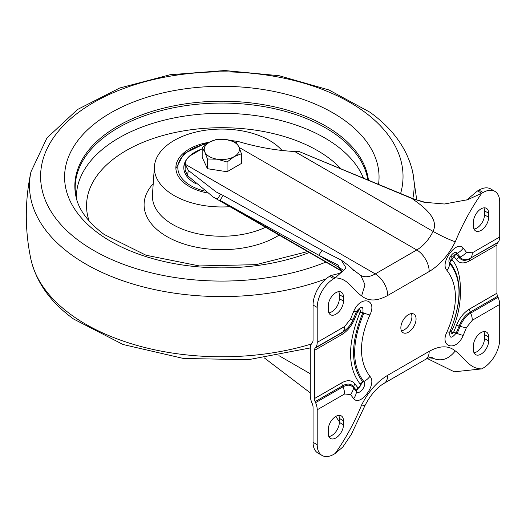 <?xml version="1.0" encoding="UTF-8"?>
<svg xmlns="http://www.w3.org/2000/svg" width="526" height="526" viewBox="0 0 526 526"><rect width="100%" height="100%" fill="white"/><g stroke="black" fill="none" stroke-linecap="round" stroke-linejoin="round"><path stroke-width="0.79" d="M401.417 330.795A10.75 6.207 120 0 0 411.911 316.619A10.75 6.207 120 0 0 411.339 313.614M400.851 327.79A10.75 6.207 -60 0 1 405.546 316.968A10.75 6.207 -60 0 1 413.83 314.088A10.75 6.207 -60 0 1 416.059 319.012A10.75 6.207 -60 0 1 411.365 329.835A10.75 6.207 -60 0 1 403.08 332.715A10.75 6.207 -60 0 1 400.851 327.79M343.478 297.058L343.478 301.05A10.75 6.207 -60 0 1 338.783 311.872A10.75 6.207 -60 0 1 330.499 314.752A10.75 6.207 -60 0 1 328.27 309.834L328.27 305.843A10.75 6.207 -60 0 1 332.965 295.02A10.75 6.207 -60 0 1 341.249 292.14A10.75 6.207 -60 0 1 343.478 297.058L339.329 294.665L339.329 298.656L343.478 301.05M488.641 213.254L488.641 217.245A10.75 6.207 -60 0 1 483.946 228.06A10.75 6.207 -60 0 1 475.662 230.947A10.75 6.207 -60 0 1 473.433 226.022L473.433 222.031A10.75 6.207 -60 0 1 478.127 211.209A10.75 6.207 -60 0 1 486.412 208.329A10.75 6.207 -60 0 1 488.641 213.254L484.492 210.854A10.75 6.207 120 0 0 483.92 207.849M473.433 349.744L473.433 345.753A10.75 6.207 -60 0 1 478.127 334.93A10.75 6.207 -60 0 1 486.412 332.051A10.75 6.207 -60 0 1 488.641 336.969L488.641 340.96A10.75 6.207 -60 0 1 483.946 351.782A10.75 6.207 -60 0 1 475.662 354.662A10.75 6.207 -60 0 1 473.433 349.744M328.27 433.549L328.27 429.558A10.75 6.207 -60 0 1 332.965 418.735A10.75 6.207 -60 0 1 341.249 415.856A10.75 6.207 -60 0 1 343.478 420.78L343.478 424.771A10.75 6.207 -60 0 1 338.783 435.594A10.75 6.207 -60 0 1 330.499 438.474A10.75 6.207 -60 0 1 328.27 433.549M352.111 268.917L360.902 275.571L364.998 284.809L361.618 295.875C352.183 289.326 347.936 278.037 335.18 277.906L333.8 278.701A23.46 13.545 120 0 0 317.211 307.434L317.211 342.367L344.602 326.547L350.487 319.183L353.696 311.399C360.56 294.856 377.642 299.11 369.896 314.949C358.686 340.716 358.686 361.191 369.896 376.373C377.609 383.73 360.257 407.275 353.696 398.636L350.487 394.553L344.602 393.981A13.689 7.903 -120 0 0 342.978 386.84L315.587 402.66A13.689 7.903 60 0 1 317.211 409.793L317.211 444.726A23.46 13.545 120 0 0 322.07 455.463A23.46 13.545 120 0 0 333.8 454.306L335.18 453.504C345.654 438.631 354.465 422.463 361.618 405.007L364.985 405.539C370.528 394.96 376.886 387.557 384.072 383.342A17.595 10.158 60 0 0 387.715 375.281L429.19 351.335C439.828 345.483 448.527 345.345 455.292 350.927C464.728 357.476 468.975 368.765 481.731 368.897L454.26 371.803L427.243 358.502M496.932 293.219L496.932 245.031L469.54 260.85C463.748 263.96 459.369 263.526 456.397 259.568L453.59 255.998C451.676 256.037 450.848 257.175 451.104 259.41C462.788 267.346 464.432 307.473 451.104 331.755C450.841 334.286 451.67 334.47 453.59 332.3L456.397 325.489C459.415 318.039 463.794 312.556 469.54 309.032L496.932 293.219A5.865 3.386 60 0 0 497.629 296.276L498.076 297.302A13.689 7.903 -120 0 1 499.7 304.436L499.7 339.369A23.46 13.545 120 0 1 483.111 368.101L481.731 368.897M499.7 304.436L472.302 320.255L466.424 327.619L463.215 335.404C456.141 352.328 439.223 347.121 447.015 331.853C458.218 305.968 458.218 285.493 447.015 270.43C439.151 262.836 457.166 239.396 463.215 248.167L466.424 252.25L472.302 252.822L499.7 237.009L499.7 202.076A23.46 13.545 120 0 0 494.841 191.339A23.46 13.545 120 0 0 483.111 192.496L481.731 193.298C471.257 208.171 462.446 224.339 455.292 241.796C448.606 239.415 441.196 235.944 433.062 231.394A29.325 16.931 -60 0 1 416.75 249.968L375.275 273.914A29.325 16.931 -60 0 1 360.77 275.453M328.835 312.839A10.75 6.207 120 0 0 339.329 298.656M339.329 294.665A10.75 6.207 120 0 0 338.757 291.66M474.005 229.027A10.75 6.207 120 0 0 484.492 214.845L484.492 210.854M488.641 336.969L484.492 334.575A10.75 6.207 120 0 0 483.92 331.571M474.005 352.749A10.75 6.207 120 0 0 484.492 338.566L488.641 340.96M484.492 334.575L484.492 338.566M328.835 436.554A10.75 6.207 120 0 0 339.329 422.378L339.329 418.387A10.75 6.207 120 0 0 338.757 415.382M317.211 342.367A13.689 7.903 60 0 1 315.587 347.627L342.978 331.807C347.607 328.954 351.125 324.549 353.538 318.585L356.483 311.431L363.854 313.042C351.598 342.939 351.598 365.754 363.854 381.501C367.358 384.782 359.534 395.532 356.483 391.627L353.538 387.872C351.131 384.697 347.607 384.355 342.978 386.84L342.538 385.821L315.14 401.634A5.865 3.386 60 0 1 314.443 398.577L314.443 350.395A5.865 3.386 60 0 1 315.14 348.14L315.587 347.627M322.07 455.463L317.921 453.07A23.46 13.545 120 0 1 313.062 442.333L313.062 407.4A7.818 4.517 60 0 0 312.135 403.324L311.925 402.837A13.689 7.903 -120 0 1 310.294 395.697L310.294 348.482A13.689 7.903 -120 0 1 311.925 343.222L312.135 342.978A7.818 4.517 60 0 0 313.062 339.974L313.062 305.041A23.46 13.545 120 0 1 329.651 276.308L331.032 275.506L337.994 273.73M315.587 402.66L315.14 401.634M331.032 275.506L335.18 277.906L346.075 267.984L341.295 260.127L322.05 250.369L318.782 255.209L342.518 269.634M494.841 191.339L490.692 188.939A23.46 13.545 120 0 0 478.962 190.103L477.582 190.899L481.731 193.298L467.614 199.716L444.352 204.009L424.015 202.24L411.911 198.486C422.378 205.929 439.591 218.02 433.062 231.394L294.698 151.508L299.235 151.58L411.911 198.486L426.685 202.773M496.932 245.031A5.865 3.386 60 0 1 497.629 242.775L498.076 242.269A13.689 7.903 -120 0 0 499.7 237.009M428.894 357.812L433.062 358.265C441.196 361.763 448.606 359.317 455.292 350.927M335.18 453.504L342.86 446.982L351.223 434.575L364.991 405.539M341.617 272.251L338.093 265.045L318.782 255.209L219.934 200.321L223.202 195.481L322.05 250.369M220.604 194.291L217.337 199.13L213.247 197.059L187.466 175.559L185.119 170.003L185.218 164.197L188.321 170.385L216.179 191.977L223.202 195.481M185.218 164.197L185.218 164.184A23.46 13.545 180 0 1 185.218 164.165A23.46 13.545 180 0 1 192.095 154.585L202.188 148.753M229.915 140.31L238.311 141.52C257.523 147.195 276.321 150.521 294.698 151.508M477.582 190.899L466.628 200.044M339.329 421.72L335.766 416.454M342.373 271.317L219.934 200.321M299.235 151.58L414.639 199.334M264.361 357.936L310.294 392.896M367.819 179.846A146.636 84.66 0 0 0 279.418 109.855A146.636 84.66 0 0 0 130.711 121.374A146.636 84.66 0 0 0 75.56 193.798A146.636 84.66 0 0 0 76.033 196.823A146.636 84.66 180 0 1 166.19 109.375A146.636 84.66 180 0 1 336.719 135.11A146.636 84.66 180 0 1 367.819 179.846A146.636 84.66 180 0 0 336.719 135.11A146.636 84.66 180 0 0 166.19 109.375A146.636 84.66 180 0 0 76.033 196.823M229.901 206.679A67.453 38.944 180 0 1 168.964 192.207A67.453 38.944 180 0 1 154.42 166.453A67.453 38.944 180 0 1 200.906 130.987A67.453 38.944 180 0 1 274.671 143.815A67.453 38.944 180 0 1 282.173 150.627M206.876 192.838A45.946 26.524 180 0 1 185.816 184.238A45.946 26.524 180 0 1 175.875 168.031A45.946 26.524 180 0 1 209.355 142.224M195.948 183.771A38.03 21.954 180 0 1 183.791 167.676A38.03 21.954 180 0 1 201.675 149.055M185.573 161.83A38.03 21.954 0 0 0 183.798 168.077M241.441 153.717L241.441 163.448L227.074 171.746L207.448 168.708L202.188 157.373L202.188 147.642L204.818 152.027A17.595 10.158 180 0 1 209.374 142.211A17.595 10.158 180 0 1 226.371 139.581A17.595 10.158 180 0 1 238.811 146.767A17.595 10.158 180 0 1 234.261 156.577L241.441 153.717L238.811 146.767L236.181 142.382L226.371 139.581L216.554 139.351L209.374 142.211L202.188 147.642M217.264 159.207A17.595 10.158 180 0 1 204.818 152.027L207.448 158.977L217.264 159.207A17.595 10.158 0 0 0 234.261 156.577L227.074 162.008L217.264 159.207M207.448 168.708L207.448 158.977M227.074 171.746L227.074 162.008M344.602 393.981L317.211 409.793M361.618 405.007C368.384 391.62 377.083 381.712 387.715 375.281M455.292 241.796C448.527 255.182 439.828 265.091 429.19 271.521L387.715 295.467C377.083 301.319 368.384 301.457 361.618 295.875M484.492 214.845L488.641 217.245M343.478 420.78L339.329 418.387M339.329 422.378L343.478 424.771M350.487 394.553A13.689 10.763 -34.2 0 0 353.538 387.872L353.669 386.906C351.131 383.559 347.423 383.191 342.538 385.821A5.865 3.386 -120 0 1 341.841 382.764L314.443 398.577M353.696 398.636A13.689 10.993 -42.4 0 0 356.483 391.627L356.589 390.614L353.669 386.906A5.865 4.609 -34.2 0 1 354.978 384.046C351.979 380.088 347.601 379.66 341.841 382.764M369.896 376.373A13.689 10.993 137.6 0 1 363.854 381.501L362.861 382.001L356.589 390.614A5.865 4.708 -42.4 0 1 357.785 387.616L354.978 384.046M369.896 314.949A13.689 2.019 -156.1 0 1 363.854 313.042L362.861 312.668C350.454 342.945 350.454 366.057 362.861 382.001A5.865 4.708 137.6 0 0 360.271 384.197C360.547 386.551 359.718 387.688 357.785 387.616M353.696 311.399A13.689 2.019 23.9 0 0 356.483 311.431L356.589 311.293C361.474 305.468 363.565 305.928 362.861 312.668A5.865 0.868 -156.1 0 0 360.271 311.852C347.324 343.445 347.324 367.562 360.271 384.197M350.487 319.183A13.689 3.011 20.8 0 0 353.538 318.585L353.669 318.375C351.131 324.66 347.423 329.309 342.538 332.32L342.978 331.807A13.689 7.903 60 0 0 344.602 326.547M313.062 442.333L317.211 444.726M317.211 307.434L313.062 305.041M333.8 278.701L329.651 276.308M387.715 295.467A17.595 10.158 -120 0 0 375.275 273.914L185.218 164.25M429.19 271.521A17.595 10.158 -120 0 0 416.75 249.968L239.1 147.405M478.962 190.103L483.111 192.496M472.302 252.822A13.689 7.903 60 0 1 470.678 258.082L498.076 242.269M466.424 252.25A13.689 10.763 145.8 0 1 460.125 257.05C462.532 260.232 466.049 260.574 470.678 258.082L497.629 242.775M463.215 248.167A13.689 10.993 137.6 0 1 457.173 253.302L460.125 257.05L459.099 257.503C461.644 260.857 465.352 261.218 470.237 258.595A5.865 3.386 60 0 0 469.54 260.85M447.015 270.43A13.689 10.993 -42.4 0 0 449.802 263.421C446.298 260.14 454.122 249.39 457.173 253.302L456.18 253.795L459.099 257.503A5.865 4.609 145.8 0 0 456.397 259.568M447.015 331.853A13.689 2.019 23.9 0 0 449.802 331.88C462.058 301.99 462.058 279.168 449.802 263.421L449.908 262.415A5.865 4.708 137.6 0 1 451.104 259.41M463.215 335.404A13.689 2.019 -156.1 0 1 457.173 333.497L449.908 331.742C462.315 301.47 462.315 278.359 449.908 262.415L456.18 253.795A5.865 4.708 -42.4 0 0 453.59 255.998M466.424 327.619A13.689 3.011 -159.2 0 1 460.125 326.337L457.173 333.497L456.18 333.116A5.865 0.868 23.9 0 0 453.59 332.3M472.302 320.255A13.689 7.903 -120 0 0 470.678 313.115C466.049 315.968 462.532 320.38 460.125 326.337L459.099 326.041L456.18 333.116C451.301 338.941 449.211 338.481 449.908 331.742A5.865 0.868 -156.1 0 1 451.104 331.755M498.076 297.302L470.678 313.115L470.237 312.089A5.865 3.386 60 0 1 469.54 309.032M429.19 351.335A17.595 10.158 60 0 1 425.547 359.396C429.578 357.509 431.675 356.792 431.833 357.239M431.682 357.233A29.325 16.931 -60 0 1 433.062 358.265L431.287 357.239M357.785 311.307A5.865 0.868 23.9 0 0 356.589 311.293L353.669 318.375A5.865 1.289 20.8 0 1 354.978 318.118L357.785 311.307C359.718 309.005 360.547 309.183 360.271 311.852M314.443 350.395L341.841 334.575A5.865 3.386 -120 0 1 342.538 332.32L315.14 348.14M341.841 334.575C347.601 331.018 351.986 325.535 354.978 318.118M497.629 296.276L470.237 312.089C465.352 315.1 461.644 319.755 459.099 326.041A5.865 1.289 20.8 0 0 456.397 325.489M188.321 170.385L187.466 175.559M278.885 355.622L310.294 373.756M340.723 168.563A135.267 78.098 0 0 0 327.81 157.281A135.267 78.098 0 0 0 137.773 144.604A135.267 78.098 0 0 0 89.131 220.979M363.381 177.998A145.446 83.976 0 0 0 335.785 145.097A145.446 83.976 0 0 0 131.454 131.467A145.446 83.976 0 0 0 76.382 198.263M279.142 235.102A77.723 44.874 180 0 1 270.108 239.968A77.723 44.874 180 0 1 160.91 232.683A77.723 44.874 180 0 1 153.217 183.705M154.42 166.453L152.461 194.567A69.406 40.075 0 0 0 167.432 221.071A69.406 40.075 0 0 0 265.584 227.278M311.346 344.024A192.332 111.045 180 0 1 71.109 314.732A192.332 111.045 180 0 1 30.942 259.403A192.332 111.045 0 0 0 71.109 314.732A192.332 111.045 0 0 0 311.346 344.024M412.686 171.89A192.332 111.045 180 0 1 412.818 198.578A192.332 111.045 180 0 0 412.686 171.89C407.275 148.832 393.053 128.949 370.015 112.248L328.934 89.953L279.201 75.731L224.78 70.537L170.122 74.731L119.685 88.02L77.506 109.507L46.926 137.976L30.942 171.89C24.755 201.064 24.755 230.23 30.942 259.403C24.755 230.23 24.755 201.064 30.942 171.89A192.332 111.045 180 0 0 71.109 254.538A192.332 111.045 180 0 1 30.942 171.89L46.926 137.976L77.506 109.507L119.685 88.02L170.115 74.731L224.78 70.537L279.201 75.731L328.934 89.953L370.015 112.248C393.053 128.949 407.275 148.832 412.686 171.89L416.737 199.867L412.686 171.89M325.988 278.892A192.332 111.045 180 0 1 71.109 254.538A192.332 111.045 180 0 0 325.988 278.892M363.814 111.453A181.214 104.621 180 0 1 400.615 193.496A181.214 104.621 180 0 0 363.814 111.453A181.214 104.621 180 0 0 109.23 94.476A181.214 104.621 180 0 0 79.82 241.46A181.214 104.621 180 0 1 109.23 94.476A181.214 104.621 180 0 1 363.814 111.453M325.903 262.099A181.214 104.621 180 0 1 79.82 241.46A181.214 104.621 180 0 0 325.903 262.099M345.017 120.691A157.228 90.774 180 0 1 378.549 184.31A157.228 90.774 180 0 0 345.017 120.691A157.228 90.774 180 0 0 124.129 105.963A157.228 90.774 180 0 0 98.612 233.491A157.228 90.774 180 0 1 124.129 105.963A157.228 90.774 180 0 1 345.017 120.691M309.301 252.513A157.228 90.774 180 0 1 98.612 233.491A157.228 90.774 180 0 0 309.301 252.513M336.982 133.348A146.971 84.85 180 0 1 368.424 180.096A146.971 84.85 180 0 0 336.982 133.348A146.971 84.85 180 0 0 165.157 107.771A146.971 84.85 180 0 0 75.922 196.323A146.971 84.85 180 0 1 165.157 107.771A146.971 84.85 180 0 1 336.982 133.348M204.469 191.017A43.993 25.399 180 0 1 177.827 167.722A43.993 25.399 180 0 1 204.312 144.374A43.993 25.399 180 0 1 206.942 143.776M341.295 260.127C349.008 265.663 353.091 269.187 353.544 270.706L353.544 270.706M425.547 359.396L384.072 383.342M337.994 273.737L341.571 272.284M342.248 271.534L213.247 197.059M73.62 319.045L123.077 344.517L183.607 358.495L248.469 359.672L310.307 347.929L248.469 359.672L183.607 358.495L123.077 344.517L73.62 319.045C50.581 302.345 36.353 282.462 30.942 259.403M104.135 234.445L146.024 255.235L199.387 265.946L256.083 264.65L307.664 251.573L256.083 264.65L199.387 265.946L146.031 255.235L104.135 234.445C87.914 222.196 78.505 209.486 75.922 196.323M207.757 143.217L203.838 144.071L184.008 153.638L175.888 168.498"/></g></svg>
